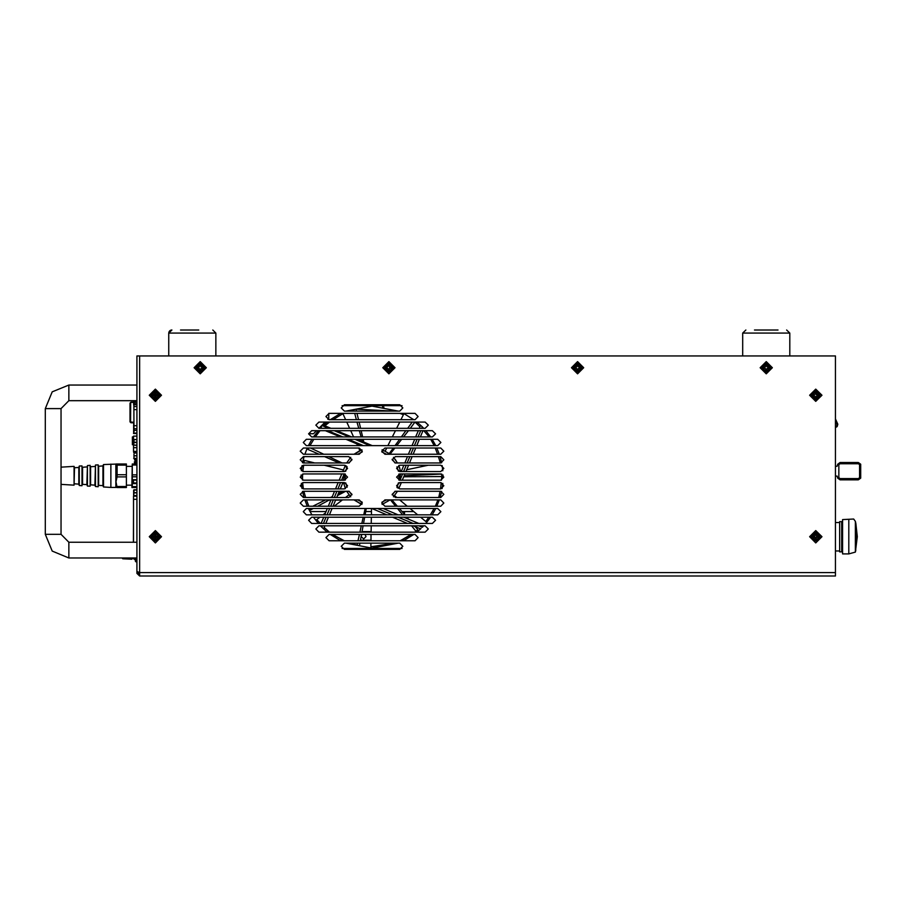 <?xml version="1.0" encoding="UTF-8"?>
<svg xmlns="http://www.w3.org/2000/svg" width="906" height="906" viewBox="0 0 906 906"><rect width="100%" height="100%" fill="white"/><g stroke="black" fill="none" stroke-linecap="round" stroke-linejoin="round"><path stroke-width="1.36" d="M754.46 329.954L778.05 329.954M180.532 329.954L198.776 329.954M133.669 400.712L133.669 404.755L133.669 400.712L68.89 400.712L61.019 408.583L61.019 534.37L68.89 542.23L136.953 542.23M136.953 403.702L133.986 403.702L133.986 401.97L136.953 401.97M136.953 433.238L133.986 433.238L136.953 432.921M133.669 431.188L133.669 433.487L133.986 431.505M133.669 426.533L133.669 428.425L133.828 426.692M133.986 454.144L133.986 457.292M136.953 455.877L133.986 455.877L136.953 455.559M136.953 492.921L133.986 492.921L133.669 495.389L133.669 490.146L133.669 492.762L136.953 492.615M133.669 439.829L133.669 445.073L133.986 442.287L133.669 445.073L136.953 445.22M156.036 394.031L155.073 394.031M155.798 535.004L155.934 536.171L155.753 534.234L154.983 534.234L154.892 535.503M154.892 537.892L154.949 538.651M133.51 436.873L132.412 436.873L132.412 444.744L132.412 443.997L133.51 443.997M129.977 410.622L130.283 403.85M129.977 414.71L130.283 421.89L133.828 422.468M133.612 400.962L133.51 402.4M133.612 451.415L133.612 452.264L136.953 452.264M133.51 496.25L133.51 542.23M133.51 422.774L133.828 424.914M133.51 513.396L133.375 542.23M136.953 404.744L133.828 404.744L133.986 430.531M136.953 436.08L133.51 436.08L133.51 451.415L136.953 451.415M835.445 426.5L836.634 425.82L837.133 426.613L835.445 427.541L837.133 426.613L837.846 424.257L836.691 425.775M841.731 521.584L841.731 551.879L839.59 551.879L839.59 521.584L841.731 521.584M848.775 519.591L848.775 553.872L842.603 553.872L842.603 519.591L853.69 519.002L855.411 521.38L855.411 552.082L857.291 536.726L855.819 523.238M835.445 466.647L835.445 475.673M816.589 537.541L816.589 535.842L816.589 537.541L816.589 535.842L816.589 537.541L816.589 535.842L816.589 537.541L818.288 537.122L818.288 536.341L816.612 535.899L816.17 534.234L815.4 534.234L814.958 535.899L813.282 536.341L813.282 537.122L814.958 537.564L815.4 539.229L816.17 539.229L816.351 537.292L816.215 538.458M816.589 537.451L816.589 536.193L816.589 537.451M136.953 355.899L139.649 355.899L139.649 572.649L136.953 571.471L136.953 355.899L136.953 573.351L139.649 576.046L139.649 572.649L835.445 572.649L835.445 576.046L139.649 576.046L835.445 576.046M102.967 485.627L102.967 465.944L98.641 466.205L98.641 485.356L102.967 485.627L103.477 487.02L103.477 464.54L115.855 464.087L115.855 487.485L126.376 487.541L117.157 487.541L115.923 481.664L117.157 476.873L126.376 476.873L126.376 487.541M110.906 464.087L110.906 487.485L115.855 487.485M126.376 465.106L126.376 464.019L115.923 464.019L117.157 464.019L117.157 465.106L126.376 465.106L126.376 476.873M126.376 474.699L117.157 474.699L117.157 476.873M95.424 486.522L95.424 465.05L98.154 464.88L98.154 486.692L95.424 486.522L94.915 485.129L95.424 465.05M94.915 485.129L90.589 484.857L90.589 466.715L94.915 466.443M131.948 481.63L131.97 487.541L136.953 487.541L132.321 487.541L132.321 464.019L131.948 481.63M87.384 486.024L87.384 465.548L90.102 465.378L90.102 486.194L87.384 486.024L86.874 484.631L87.384 465.548M86.874 484.631L82.537 484.359L82.537 467.213L86.874 466.941M61.019 484.393L74.009 485.197L74.009 466.375L74.496 467.711L78.822 467.439L79.332 466.046L82.05 465.877L82.05 485.695L79.332 485.525L79.332 466.046M74.009 485.197L74.496 467.711M74.496 483.861L78.822 484.132L78.822 467.439M136.681 461.256L136.681 464.461L136.681 461.256M136.681 464.019L136.681 458.651L136.681 464.019M135.13 464.348L134.428 462.751L135.13 461.879L134.303 461.992L135.13 461.528L135.13 459.784L134.428 459.761L135.13 458.651L135.13 464.348L136.036 464.642L136.036 458.651M136.681 495.537L136.681 496.194M135.13 495.537L135.13 496.194L135.13 495.537M789.839 333.102L786.691 329.954L789.839 333.102L789.839 355.899L789.839 333.102L742.671 333.102L745.808 329.954L742.671 333.102L742.671 355.899M215.911 355.899L215.911 333.102L212.763 329.954L215.911 333.102L168.731 333.091M357.734 499.874L361.664 501.913L360.826 503.917L353.986 499.874L361.992 504.404M401.301 482.581L398.9 488.311L397.19 487.598M346.941 466.556L345.39 465.446M386.398 454.28L382.468 452.241L383.295 450.237L389.399 453.713M136.953 400.712L68.89 400.712L68.89 384.993L52.208 391.902L45.3 408.583L45.3 534.37L61.019 534.37M136.953 557.96L68.89 557.96L52.208 551.052L45.3 534.37L52.208 551.052L68.89 557.96L68.89 542.23M45.3 408.583L61.019 408.583L68.89 400.712M135.923 561.799L135.311 557.96L135.923 558.085L135.923 561.799L135.911 560.712L135.311 560.27L135.311 561.176L136.953 561.822M135.628 495.537L135.628 496.194M136.036 495.537L136.036 496.194M135.628 458.651L135.628 464.619M155.368 390.905L158.731 392.525L159.569 394.28L158.686 397.96L155.368 399.523L151.064 395.209L155.368 390.905L159.671 395.209L155.368 399.523L155.368 390.905M200.181 363.397L198.289 363.827L195.968 366.828L196.908 370.497L200.181 372.004L195.877 367.7L200.181 363.397L203.59 365.061L204.394 366.828L203.454 370.497L200.181 372.004L204.484 367.7L200.181 363.397L204.473 367.7L200.181 371.981L195.9 367.7L200.181 363.408M766.25 363.397L764.358 363.827L762.037 366.828L762.977 370.497L766.25 372.004L761.946 367.7L766.25 363.397L768.152 363.827L770.474 366.828L769.522 370.497L766.25 372.004L770.553 367.7L766.25 363.397L770.542 367.7L766.25 371.981L761.969 367.7L766.25 363.408M815.785 390.905L812.388 392.57L811.572 394.337L812.512 398.006L815.785 399.523L811.482 395.209L815.785 390.905L817.676 391.347L819.998 394.337L819.058 398.006L815.785 399.523L820.089 395.209L815.785 390.905M398.153 411.041L372.06 406.069L345.979 411.041M345.979 543.113L372.06 548.085L398.153 543.113M364.982 534.472L366.081 536.533L363.6 539.002L361.132 536.477M399.716 549.41L402.864 546.261L399.716 543.113L344.416 543.113L341.268 546.261L344.416 549.41L399.716 549.41M415.039 540.757L418.176 537.62L415.039 534.472L329.093 534.472L325.945 537.62L329.093 540.757L415.039 540.757M318.969 525.82L315.832 528.968L318.969 532.116L425.152 532.116L428.3 528.968L425.152 525.82L318.969 525.82M432.411 523.464L435.548 520.316L432.411 517.179L311.721 517.179L308.572 520.316L311.721 523.464L432.411 523.464M437.745 514.812L440.894 511.675L437.745 508.526L306.375 508.526L303.238 511.675L306.375 514.812L437.745 514.812M440.735 506.171L443.872 503.023L440.735 499.874L384.959 499.874L381.811 503.023L384.959 506.171L440.735 506.171M440.735 497.519L443.872 494.37L440.735 491.233L395.31 491.233L392.162 494.37L395.31 497.519L440.735 497.519M440.735 488.866L443.872 485.729L440.735 482.581L399.716 482.581L396.568 485.729L399.716 488.866L440.735 488.866M344.416 480.225L347.553 477.077L344.416 473.929L303.397 473.929L300.248 477.077L303.397 480.225L344.416 480.225M399.716 411.041L402.864 407.893L399.716 404.744L344.416 404.744L341.268 407.893L344.416 411.041L399.716 411.041M415.039 419.682L418.176 416.534L415.039 413.396L329.093 413.396L325.945 416.534L329.093 419.682L415.039 419.682M348.821 497.519L351.97 494.37L348.821 491.233L303.397 491.233L300.248 494.37L303.397 497.519L348.821 497.519M344.416 488.866L347.553 485.729L344.416 482.581L303.397 482.581L300.248 485.729L303.397 488.866L344.416 488.866M425.152 428.334L428.3 425.186L425.152 422.037L318.969 422.037L315.832 425.186L318.969 428.334L425.152 428.334M432.411 436.975L435.548 433.838L432.411 430.69L311.721 430.69L308.572 433.838L311.721 436.975L432.411 436.975M437.745 445.627L440.894 442.479L437.745 439.342L306.375 439.342L303.238 442.479L306.375 445.627L437.745 445.627M348.821 462.921L351.97 459.784L348.821 456.635L303.397 456.635L300.248 459.784L303.397 462.921L348.821 462.921M344.416 471.573L347.553 468.425L344.416 465.288L303.397 465.288L300.248 468.425L303.397 471.573L344.416 471.573M440.735 454.28L443.872 451.131L440.735 447.983L384.959 447.983L381.811 451.131L384.959 454.28L440.735 454.28M440.735 462.921L443.872 459.784L440.735 456.635L395.31 456.635L392.162 459.784L395.31 462.921L440.735 462.921M399.716 465.288L396.568 468.425L399.716 471.573L440.735 471.573L443.872 468.425L440.735 465.288L399.716 465.288M303.397 447.983L300.248 451.131L303.397 454.28L359.172 454.28L362.321 451.131L359.172 447.983L303.397 447.983M399.716 473.929L396.568 477.077L399.716 480.225L440.735 480.225L443.872 477.077L440.735 473.929L399.716 473.929M303.397 499.874L300.248 503.023L303.397 506.171L359.172 506.171L362.321 503.023L359.172 499.874L303.397 499.874M155.368 391.279L159.309 395.209L155.368 399.15L151.438 395.209L155.368 391.279M161.495 395.209L155.368 401.347L149.241 395.209L155.368 389.082L161.495 395.209M155.368 532.796L159.309 536.726L155.368 540.667L151.438 536.726L155.368 532.796M161.495 536.726L155.368 542.864L149.241 536.726L155.368 530.599L161.495 536.726M200.181 363.759L204.122 367.7L200.181 371.63L196.251 367.7L200.181 363.759M206.308 367.7L200.181 373.827L194.054 367.7L200.181 361.562L206.308 367.7M388.878 363.759L392.808 367.7L388.878 371.63L384.937 367.7L388.878 363.759M388.878 372.004L384.574 367.7L388.878 363.397L393.181 367.7L388.878 372.004M395.005 367.7L388.878 373.827L382.74 367.7L388.878 361.562L395.005 367.7M577.564 363.759L581.493 367.7L577.564 371.63L573.634 367.7L577.564 363.759M577.564 372.004L573.26 367.7L577.564 363.397L581.867 367.7L577.564 372.004M583.691 367.7L577.564 373.827L571.437 367.7L577.564 361.562L583.691 367.7M766.25 363.759L770.191 367.7L766.25 371.63L762.32 367.7L766.25 363.759M772.388 367.7L766.25 373.827L760.123 367.7L766.25 361.562L772.388 367.7M815.785 391.279L819.715 395.209L815.785 399.15L811.855 395.209L815.785 391.279M821.912 395.209L815.785 401.347L809.658 395.209L815.785 389.082L821.912 395.209M815.785 541.041L811.482 536.726L815.785 532.422L820.089 536.726L815.785 541.041M815.785 540.667L811.855 536.726L815.785 532.796L819.715 536.726L815.785 540.667M821.912 536.726L815.785 542.864L809.658 536.726L815.785 530.599L821.912 536.726M155.368 399.501L151.087 395.209L155.368 390.928L159.66 395.209L155.368 399.501M155.368 541.018L151.087 536.726L155.368 532.445L159.671 536.726L155.368 541.041L151.064 536.726L155.368 532.422L159.66 536.726L155.368 541.018M388.878 371.981L384.586 367.7L388.878 363.408L393.159 367.7L388.878 371.981M577.564 371.981L573.283 367.7L577.564 363.408L581.845 367.7L577.564 371.981M815.785 399.501L811.504 395.209L815.785 390.928L820.066 395.209L815.785 399.501M815.785 541.018L811.504 536.726L815.785 532.445L820.066 536.726L815.785 541.018M168.833 332.321L169.15 331.551M170.894 330.112L171.528 329.977M577.167 365.254L577.96 365.254L577.167 365.254M197.734 367.304L197.734 368.062L197.734 367.304M386.42 367.326L386.432 368.085M765.864 370.146L766.646 370.146M768.696 368.085L768.696 367.304M766.646 365.254L765.864 365.254M763.815 367.304L763.815 368.085M382.547 406.851L382.547 408.142M304.892 500.078L306.568 500.078M329.059 500.078L330.883 500.078M335.594 500.078L342.162 500.078M383.85 408.38L383.85 407.054M309.965 511.505L326.103 511.505L309.965 511.505M365.73 511.505L371.46 511.505L365.73 511.505M401.992 511.505L403.827 511.505L401.992 511.505M401.981 405.718L342.14 405.707M342.151 548.447L401.981 548.436M404.506 540.236L401.471 540.236M370.962 540.236L360.441 540.236M342.978 540.236L339.625 540.236M417.564 531.596L415.492 531.596M371.109 531.596L362.026 531.596M328.787 531.596L326.568 531.596M404.574 514.483L404.574 511.505L413.725 511.505M432.389 511.505L434.167 511.505M397.485 491.233L393.397 496.873L397.485 491.233M390.135 499.874L382.117 504.382L390.135 499.874M350.735 496.873L346.636 491.233L350.735 496.873M345.39 488.708L343.487 482.581L345.39 488.708M323.351 425.412L322.898 425.843M327.191 422.037L322.83 425.911L323.555 425.22L330.973 428.334M421.652 428.334L422.264 426.862L416.93 422.037M413.872 419.682L403.464 413.396M340.656 413.396L330.26 419.682M421.664 428.334L422.275 426.873L423.419 428.04M443.068 477.077L443.034 474.937L443.068 477.077M442.796 470.803L442.139 465.616L442.796 470.803M441.618 462.796L440.067 456.635L441.618 462.796M439.308 454.28L436.839 447.983L439.308 454.28M435.729 445.627L432.207 439.342L435.729 445.627M430.667 436.975L425.82 430.69L430.667 436.975M318.3 430.69L313.465 436.975M311.913 439.342L308.402 445.627M307.293 447.983L304.812 454.28M304.065 456.635L302.502 462.796M301.992 465.616L301.336 470.803M301.086 474.937L301.052 477.077M347.145 466.873L345.514 471.369M344.778 473.951L343.51 480.225M361.041 445.627L346.013 439.342M340.384 436.975L325.356 430.69M416.93 532.116L421.109 528.425M420.577 528.934L413.147 525.82M407.519 523.464L392.491 517.179M386.862 514.812L371.834 508.526M342.932 482.581L340.294 488.866M339.308 491.233L336.67 497.519M335.684 499.874L333.057 506.171M332.06 508.526L329.433 514.812M328.448 517.179L325.809 523.464M324.824 525.82L323.533 528.911M423.023 430.69L420.395 436.975M419.41 439.342L416.771 445.627M415.786 447.983L413.147 454.28M412.162 456.635L409.535 462.921M408.549 465.288L405.911 471.573M404.925 473.929L402.287 480.225M383.091 508.526L398.108 514.812M403.748 517.179L418.765 523.464M327.191 532.116L321.856 527.292L322.457 525.82L321.845 527.281L320.713 526.114M321.098 523.464L323.736 517.179M324.722 514.812L327.349 508.526M328.346 506.171L330.973 499.874M331.958 497.519L334.597 491.233M335.582 488.866L338.221 482.581M339.206 480.225L341.834 473.929M342.819 471.573L345.22 465.843M346.636 462.921L350.735 457.281L346.636 462.921M358.674 447.983L359.897 450.644L353.986 454.28L362.004 449.772M336.613 430.69L351.63 436.975M357.27 439.342L372.287 445.627M382.128 449.75L383.295 450.237M369.931 445.627L354.914 439.342M349.274 436.975L334.257 430.69M328.618 428.334L321.879 425.514L320.905 427.825L322.106 428.334L320.905 427.825M396.987 487.281L398.617 482.785M399.353 480.203L400.611 473.929M393.397 457.281L397.485 462.921M398.731 465.446L400.633 471.573M401.199 471.573L403.838 465.288M404.823 462.921L407.451 456.635M408.436 454.28L411.075 447.983M412.06 445.627L414.699 439.342M415.684 436.975L418.312 430.69M419.308 428.334L420.599 425.242M328.742 418.493L328.742 413.419L328.742 418.493L327.813 419.41L328.742 418.493M313.476 433.748L316.534 430.69L313.476 433.748L308.572 433.748M318.901 428.334L325.186 422.037L318.901 428.334M301.336 483.351L301.992 488.538L301.336 483.351M302.502 491.358L304.065 497.519L302.502 491.358M304.812 499.874L307.293 506.171L304.812 499.874M308.402 508.526L311.913 514.812L308.402 508.526M313.465 517.179L318.3 523.464L313.465 517.179M418.765 525.82L422.275 527.281L423.691 525.82L422.524 527.032M425.82 523.464L430.667 517.179L425.82 523.464M432.207 514.812L435.729 508.526L432.207 514.812M436.839 506.171L439.308 499.874L436.839 506.171M440.067 497.519L441.618 491.358L440.067 497.519M442.139 488.538L442.796 483.351L442.139 488.538M330.26 534.472L340.656 540.757M403.476 540.757L413.872 534.472M327.745 430.69L342.762 436.975L327.745 430.69M348.402 439.342L363.419 445.627L348.402 439.342M390.531 499.874L395.616 506.171M397.53 508.526L402.626 514.812M404.529 517.179L404.937 517.677M411.539 525.82L415.956 531.278L417.825 529.716L415.175 526.669M371.517 508.526L371.403 514.812M371.358 517.179L371.256 523.464M371.211 525.82L371.098 532.116M371.064 534.472L370.95 540.757M370.905 543.113L370.848 546.816L394.495 543.113M400.259 540.757L411.154 534.472M414.721 532.116L415.956 531.278M408.731 519.263L406.919 517.179M404.869 514.812L399.399 508.526M397.349 506.171L391.879 499.874M380.294 546.012L373.272 546.635M410.067 535.174L400.407 540.757M357.508 543.113L357.055 545.197L359.433 545.672L359.909 543.113M360.339 540.757L361.505 534.472M361.936 532.116L363.091 525.82M363.521 523.464L364.688 517.179M365.118 514.812L366.273 508.526M365.129 508.526L363.748 514.812M363.227 517.179L361.845 523.464M361.324 525.82L359.931 532.116M359.41 534.472L358.029 540.757M349.003 494.823L345.492 497.519M342.423 499.874L334.246 506.171M325.537 512.875L323.012 514.812M319.943 517.179L316.783 519.602L320.373 523.464M324.178 527.36L329.41 532.116M332.468 534.472L344.235 540.757M350.656 543.113L357.055 545.197M309.807 508.526L310.565 509.976L313.272 508.526M317.678 506.171L329.444 499.874M337.485 495.571L345.605 491.233M343.227 491.233L338.289 493.657M332.366 496.567L330.418 497.519M325.616 499.874L312.796 506.171M343.476 470.021L324.257 465.288M314.688 462.921L304.348 460.373L303.963 462.921M303.612 465.288L302.842 471.528M302.627 474.031L302.445 480.078M302.559 482.694L303.385 488.866M303.895 491.233L305.696 497.519M306.5 499.874L308.821 506.171M356.466 411.041L356.035 409.195L353.68 409.795L354.02 411.041M354.654 413.396L356.375 419.682M357.021 422.037L358.742 428.334M359.388 430.69L361.109 436.975M361.754 439.342L362.332 441.46M363.793 442.071L363.147 439.342M362.593 436.975L361.109 430.69M360.554 428.334L359.07 422.037M358.516 419.682L357.021 413.396M385.141 451.086L386.703 447.983M387.893 445.627L391.052 439.342M392.241 436.975L395.412 430.69M396.59 428.334L399.761 422.037M400.95 419.682L403.419 414.778L399.897 413.396M393.498 411.041L356.035 409.195M410.339 428.334L414.914 422.037M412.264 422.037L407.666 428.334M405.945 430.69L401.347 436.975M399.625 439.342L395.027 445.627M393.306 447.983L389.229 453.578M390.033 454.189L394.903 447.983M396.76 445.627L401.698 439.342M403.555 436.975L408.493 430.69M400.543 471.097L401.483 470.905M406.647 469.818L428.232 465.288M439.467 462.921L440.327 462.751L438.413 456.635M437.632 454.28L435.242 447.983M434.2 445.627L430.712 439.342M429.07 436.975L423.77 430.69M419.942 426.805L415.141 422.219M403.702 476.839L441.811 476.556L441.754 474.121L404.178 475.718M394.495 495.616L396.794 497.519M399.648 499.874L407.258 506.171M410.112 508.526L417.723 514.812M420.577 517.179L425.831 521.505L428.776 517.179M430.327 514.812L434.099 508.526M435.333 506.171L437.983 499.874M438.719 497.519L440.146 491.233M440.52 488.866L441.279 482.626M441.505 480.123L441.811 476.556M399.761 468.164L398.776 465.548M396.001 460.542L394.959 459.127M334.744 418.538L340.792 414.937M308.674 447.983L307.995 449.501L319.082 454.28M324.563 456.635L339.184 462.921M344.688 465.299L345.333 465.571M312.615 441.233L313.759 439.342M315.265 436.975L319.988 430.69M342.106 462.921L328.787 456.635M323.793 454.28L310.486 447.983M357.587 445.627L356.76 443.838M353.612 436.975L350.713 430.69M349.625 428.334L346.738 422.037M345.65 419.682L342.898 413.714L332.955 419.682M329.512 422.037L324.846 425.763M320.056 430.69L315.345 436.975M313.804 439.342L309.977 445.627M361.279 535.695L362.23 534.472M403.227 540.236L403.227 539.33M68.89 384.993L136.953 384.993M68.89 557.96L122.752 557.96L122.061 558.017L122.763 558.764L122.061 557.96M134.745 559.342L134.02 559.274L133.997 557.96L134.768 557.96L135.311 559.953L133.465 558.017M133.828 404.891L133.986 403.702L133.986 404.744M133.986 400.712L133.986 401.97M136.953 402.287L133.986 402.287M136.953 430.305L133.986 430.305L133.986 432.921M133.828 431.177L133.828 428.561M136.953 458.493L133.669 458.334L136.953 458.651M136.953 452.943L133.986 452.943M133.986 495.537L136.953 495.537M136.953 489.829L133.986 489.829L136.953 489.829M133.986 495.695L136.953 495.695L133.986 495.695M136.953 489.987L133.986 489.987L133.986 492.615M122.763 558.764L131.97 559.24L131.97 557.96L131.076 557.96M133.454 558.368L132.333 558.368L131.97 559.24M133.454 558.096L133.997 558.368M134.768 558.436L135.311 558.877M133.986 439.512L136.953 439.512M136.953 445.378L133.669 445.073M133.669 442.445L136.953 442.604M157.893 395.095L157.259 395.095L157.893 395.095M154.496 395.095L157.259 395.594L154.496 395.095M155.153 393.521L155.821 393.521M153.408 536.307L153.408 537.156L153.408 536.307M154.892 538.368L154.892 535.095L154.892 538.368M154.983 535.503L154.983 537.36L156.659 537.36M132.74 442.841L132.74 438.028L132.412 442.841M157.032 394.756L155.696 394.756L156.092 394.133M130.589 419.15L130.283 421.165M130.736 402.57L130.589 415.503M130.6 422.377L131.166 422.241M130.906 402.185L133.669 402.185L130.906 402.185L129.977 403.113L130.906 402.185M131.54 422.774L133.828 422.774L130.906 422.774L129.977 421.845L129.977 403.85M130.906 422.774L129.977 421.845L130.906 422.774M129.977 411.426L129.977 413.906M129.977 417.224L129.977 419.104L129.977 417.224M133.669 402.4L130.736 402.4L130.589 421.097L130.736 422.241L133.828 422.241M130.283 411.426L130.283 413.906M133.612 424.914L133.612 433.487M133.986 430.577L133.828 431.347M136.953 433.487L133.51 433.487L136.953 433.487M837.846 424.257L835.445 418.866M835.445 421.177L837.031 424.744M855.717 545.423L855.887 526.477L856.6 531.663L856.419 543.6L855.717 545.423M855.411 521.38L855.774 522.887M855.819 531.346L856.476 531.346M855.774 543.6L856.419 543.6M855.842 549.931L855.638 551.176M840.032 479.829L837.676 478.13L840.032 479.829L858.344 479.829L860.7 478.13L860.7 464.2L858.344 462.49L840.032 462.49L837.676 464.2L840.032 462.49M837.11 476.114L835.445 476.114L837.11 476.114L837.676 478.13L837.11 476.114M837.11 466.205L835.445 466.205L837.11 466.205L837.676 464.2M859.522 464.585L859.522 477.734L859.522 464.585L858.344 463.736L840.032 463.736L858.344 463.736L840.032 463.736L838.854 464.585L838.854 477.734L840.032 478.595L858.344 478.595L840.032 478.595L858.344 478.595L859.522 477.734M835.445 572.649L835.445 355.899L139.649 355.899M139.649 576.046L136.953 573.351L138.471 573.351L138.471 572.309M139.649 574.529L138.471 573.351M138.471 572.569L138.471 574.529M155.753 397.711L154.983 397.711L154.541 396.047L152.865 395.605L152.865 394.823L154.541 394.382L154.983 392.717L155.753 392.717L156.194 394.382L157.871 394.823L157.871 395.605L156.194 396.047L155.753 397.711M153.635 394.778L154.813 394.654L154.937 393.487M156.194 535.899L157.871 536.341L157.871 537.122L156.194 537.564L155.753 539.229L154.983 539.229L154.541 537.564L152.865 537.122L152.865 536.341L154.541 535.899L154.983 534.234M200.566 370.192L199.796 370.192L199.354 368.527L197.678 368.085L197.678 367.304L199.354 366.862L199.796 365.197L200.566 365.197L201.019 366.862L202.684 367.304L202.684 368.085L201.019 368.527L200.566 370.192M197.678 368.085L198.448 368.13M199.354 368.527L199.75 369.433M198.448 367.27L199.354 366.862M198.086 367.281L198.074 367.927L198.108 367.281M199.773 369.739L200.6 369.739M202.264 368.108L202.276 367.281L202.264 368.108M389.308 369.433L389.433 368.255L389.263 370.192L388.481 370.192L388.04 368.527L386.375 368.085L387.145 367.27L386.375 367.304M389.263 365.197L389.433 367.134L388.878 365.163L387.145 367.27M389.705 366.862L391.369 367.304L391.369 368.085L389.705 368.527M389.093 365.628L388.459 365.662M386.76 367.462L386.794 368.108M388.459 369.773L389.286 369.773L388.459 369.739M388.459 365.582L389.104 365.594L388.459 365.616M577.949 370.192L577.179 370.192L576.737 368.527L575.061 368.085L575.061 367.304L576.737 366.862L577.179 365.197L577.949 365.197L578.39 366.862L580.067 367.304L580.067 368.085L578.39 368.527L577.949 370.192M575.831 367.27L576.737 366.862M577.145 369.739L577.983 369.739M575.163 368.096L575.265 367.292M579.863 367.292L579.965 368.096M579.636 367.281L579.636 368.108M766.646 370.192L765.864 370.192L765.423 368.527L763.758 368.085L763.758 367.304L765.423 366.862L765.864 365.197L766.646 365.197L767.088 366.862L768.752 367.304L768.752 368.085L767.088 368.527L766.646 370.192M764.517 368.13L765.423 368.527M764.517 367.27L765.423 366.862M768.333 367.281L768.333 368.108M766.669 369.773L765.842 369.773M764.177 368.108L764.177 367.281M765.842 365.628L766.669 365.628M815.4 397.711L815.887 396.987L816.17 397.711L815.4 397.711L814.958 396.047L813.282 395.605L813.282 394.823L814.958 394.382L815.785 392.683L816.612 394.382L818.288 394.823L818.288 395.605L818.288 394.823M816.17 397.711L816.612 396.047L818.288 395.605M817.518 394.778L816.351 394.654L816.215 393.487M152.865 395.605L152.865 394.823M154.541 396.047L154.937 396.941M156.172 394.756L157.1 394.778M386.556 367.383L386.477 368.096M391.267 368.096L391.177 367.292M388.47 365.39L389.195 365.378M813.282 395.605L813.282 394.823M816.612 396.047L816.215 396.941M814.958 394.382L815.355 393.487M814.052 537.167L815.23 537.292L815.355 538.458M815.4 534.234L815.683 534.959L816.17 534.234M816.612 535.899L816.215 535.004M117.157 474.699L117.157 465.106M126.376 486.465L117.157 486.465M136.953 476.749L132.321 476.749L132.321 486.59L136.953 486.59M136.953 474.823L132.321 474.823M136.953 479.704L132.774 479.704L132.774 483.634L136.953 483.634L132.774 483.611L132.774 479.704M136.953 464.019L136.036 464.019M135.13 464.019L132.321 464.019M132.321 464.982L136.953 464.982M136.953 481.992L135.254 483.419L133.035 482.026L134.009 480.101L136.081 480.101L136.953 480.961M134.541 495.537L134.36 496.194M346.93 467.417L345.764 471.267M345.299 474.065L345.299 480.089M323.465 523.464L326.092 517.179L323.453 523.464M327.077 514.812L329.716 508.526L327.066 514.812M330.701 506.171L333.34 499.874L330.69 506.171M336.941 491.233L334.325 497.519L336.953 491.233M340.565 482.581L337.949 488.866L340.577 482.581M344.189 473.929L341.562 480.225L344.201 473.929M345.764 482.887L347.145 487.281M349.161 491.245L351.913 494.948M361.664 501.913L362.185 502.139M392.502 514.812L377.451 508.526L392.468 514.812M398.108 517.179L413.125 523.464L398.13 517.179M399.942 480.225L402.57 473.929L399.931 480.225M403.566 471.573L406.194 465.288L403.544 471.573M407.179 462.921L409.818 456.635L407.168 462.921M410.803 454.28L413.442 447.983L410.792 454.28M414.427 445.627L417.054 439.342L414.416 445.627M418.04 436.975L420.678 430.69L418.028 436.975M381.947 502.128L386.398 499.874M392.219 494.936L394.959 491.245M422.275 527.281L418.787 525.82M362.185 452.026L357.734 454.28M351.913 459.206L349.161 462.909M382.468 452.241L381.936 452.015M397.202 486.737L398.357 482.887M398.821 480.089L398.821 474.065M398.357 471.267L396.987 466.873M394.959 462.909L392.219 459.217M135.923 557.96L136.953 558.107M136.953 439.67L133.986 439.67L133.986 442.287L136.953 442.287M132.412 437.87L133.51 437.87M133.51 443L132.412 443M136.953 499.342L133.51 499.342M136.953 404.789L133.828 404.789M136.953 406.511L133.828 406.511M136.953 409.603L133.828 409.603M136.953 425.707L133.828 425.707M136.953 428.81L133.828 428.81M136.953 447.723L133.51 447.723M169.637 330.894L170.169 330.464M168.731 355.899L168.731 333.102L171.88 329.954M136.953 496.194L133.51 496.194M816.193 393.045L815.377 393.045M839.59 522.547L835.445 522.547M839.59 550.916L835.445 550.916M848.775 553.872L855.411 552.082M155.368 532.422L155.368 541.041L155.368 532.422M157.633 394.812L157.395 395.628M103.477 487.02L110.906 487.485M102.967 465.944L103.477 464.54M131.948 485.197L126.376 485.197M131.948 466.375L126.376 466.375M78.822 484.132L79.332 485.525M61.019 467.179L74.009 466.375"/></g></svg>
